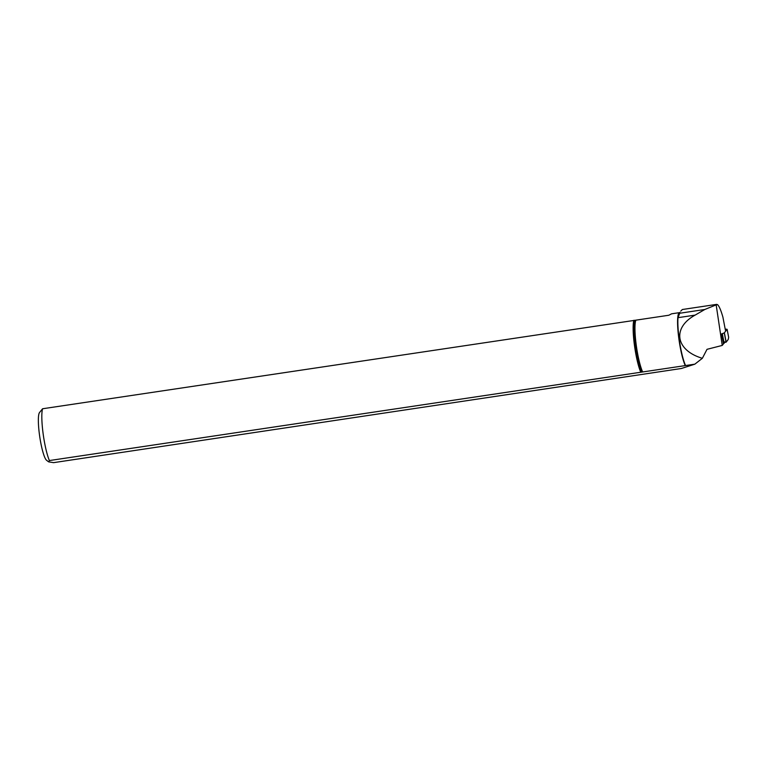 <?xml version="1.0" encoding="UTF-8"?>
<svg xmlns="http://www.w3.org/2000/svg" width="767" height="767" viewBox="0 0 767 767"><rect width="100%" height="100%" fill="white"/><g stroke="black" fill="none" stroke-linecap="round" stroke-linejoin="round"><path stroke-width="1.15" d="M724.038 342.619L725.477 342.264L723.885 341.833L726.167 342.14L728.247 339.436L728.65 337.307L728.247 339.436L726.061 342.187L724.278 332.897L721.287 334.048M724.278 332.897L727.116 329.302L725.198 329.081M721.248 334.096L722.447 334.335L724.019 343.357L722.447 334.335M725.477 342.264L726.061 342.187M723.99 343.175L723.367 343.319L724.019 343.357M722.437 334.345L724.173 343.319M685.295 365.6A28.274 4.516 81.5 0 1 678.344 334.489A28.274 4.516 81.5 0 1 679.514 312.629L671.624 313.808L668.814 315.247L42.569 408.763A28.973 4.631 81.5 0 0 43.067 433.24A28.973 4.631 81.5 0 0 49.385 460.564L685.573 365.552A28.293 4.525 81.5 0 1 678.009 317.672L679.389 314.087A28.925 4.621 -98.5 0 1 679.984 312.447L679.389 314.087M633.878 320.27A28.973 4.631 81.5 0 0 634.376 344.747A28.973 4.631 81.5 0 0 640.694 372.081M722.246 334.393L721.776 335.016L723.473 343.856L722.246 345.428L707.011 349.321L702.361 358.294L694.825 364.172L681.384 368.496L53.623 462.645L48.666 461.878L49.385 460.564M722.246 345.428L716.167 304.863L717.529 304.624C719.168 306.129 720.951 310.28 722.898 317.087L725.429 330.289M716.752 304.365L682.352 309.513L680.78 311.095M722.313 334.307L723.041 333.367M702.361 358.294C675.602 350.423 671.834 327.94 695.123 315.112L704.815 309.485L716.167 304.863M42.569 408.763L39.443 412.646A24.41 3.902 81.5 0 0 39.405 434.295A24.41 3.902 81.5 0 0 46.576 460.286L48.666 461.878M694.825 364.172L685.573 365.552M727.116 329.302L728.65 337.307L727.106 329.321M724.374 332.84L726.167 342.14M724.959 341.929L723.933 342.053M634.846 320.251A28.513 4.564 81.5 0 0 635.239 344.671A28.513 4.564 81.5 0 0 641.672 372.062M635.853 320.175A28.274 4.516 81.5 0 0 636.169 344.565A28.274 4.516 81.5 0 0 642.669 371.976M695.123 315.112L678.009 317.672M704.815 309.485L679.725 313.243M679.514 312.629L680.022 312.39"/></g></svg>
